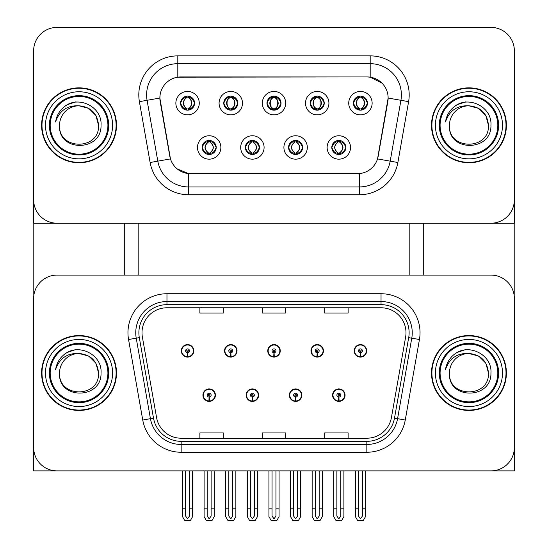 <?xml version="1.0" encoding="UTF-8"?>
<svg xmlns="http://www.w3.org/2000/svg" width="548" height="548" viewBox="0 0 548 548"><rect width="100%" height="100%" fill="white"/><g stroke="black" fill="none" stroke-linecap="round" stroke-linejoin="round"><path stroke-width="0.82" d="M202.931 395.156A6.24 6.24 0 0 0 209.172 401.396A6.24 6.24 0 0 0 215.412 395.156A6.24 6.24 0 0 0 209.172 388.916A6.24 6.24 0 0 0 202.931 395.156M246.148 395.156A6.24 6.24 0 0 0 252.388 401.396A6.24 6.24 0 0 0 258.629 395.156A6.24 6.24 0 0 0 252.388 388.916A6.24 6.24 0 0 0 246.148 395.156M289.371 395.156A6.24 6.24 0 0 0 295.612 401.396A6.24 6.24 0 0 0 301.852 395.156A6.24 6.24 0 0 0 295.612 388.916A6.24 6.24 0 0 0 289.371 395.156M310.976 350.843A6.24 6.24 0 0 0 317.217 357.084A6.24 6.24 0 0 0 323.457 350.843A6.24 6.24 0 0 0 317.217 344.603A6.24 6.24 0 0 0 310.976 350.843M267.76 350.843A6.24 6.24 0 0 0 274 357.084A6.24 6.24 0 0 0 280.24 350.843A6.24 6.24 0 0 0 274 344.603A6.24 6.24 0 0 0 267.76 350.843M224.543 350.843A6.24 6.24 0 0 0 230.783 357.084A6.24 6.24 0 0 0 237.024 350.843A6.24 6.24 0 0 0 230.783 344.603A6.24 6.24 0 0 0 224.543 350.843M181.32 350.843A6.24 6.24 0 0 0 187.56 357.084A6.24 6.24 0 0 0 193.8 350.843A6.24 6.24 0 0 0 187.56 344.603A6.24 6.24 0 0 0 181.32 350.843M332.588 395.156A6.24 6.24 0 0 0 338.828 401.396A6.24 6.24 0 0 0 345.069 395.156A6.24 6.24 0 0 0 338.828 388.916A6.24 6.24 0 0 0 332.588 395.156M354.2 350.843A6.24 6.24 0 0 0 360.44 357.084A6.24 6.24 0 0 0 366.68 350.843A6.24 6.24 0 0 0 360.44 344.603A6.24 6.24 0 0 0 354.2 350.843M514.36 470.903L514.36 298.496A23.406 23.406 0 0 0 490.953 275.089L57.047 275.089A23.406 23.406 0 0 0 33.64 298.496L33.64 470.903L514.36 470.903M409.822 223.214L409.822 275.089M138.178 223.214L138.178 275.089M266.979 103.154A7.021 7.021 0 0 0 274 110.175A7.021 7.021 0 0 0 281.021 103.154A7.021 7.021 0 0 0 274 96.133A7.021 7.021 0 0 0 266.979 103.154L267.047 103.154C268.431 99.332 270.253 97.441 272.514 97.482L272.034 96.407M262.3 103.154A11.7 11.7 0 0 0 274 114.854A11.7 11.7 0 0 0 285.7 103.154A11.7 11.7 0 0 0 274 91.448A11.7 11.7 0 0 0 262.3 103.154M288.591 147.46A7.021 7.021 0 0 0 295.612 154.481A7.021 7.021 0 0 0 302.633 147.46A7.021 7.021 0 0 0 295.612 140.439A7.021 7.021 0 0 0 288.591 147.46L288.652 147.46C289.981 151.241 291.81 153.132 294.125 153.139L294.954 153.139C290.31 149.351 290.31 145.569 294.954 141.788L294.125 141.788C291.851 141.74 290.022 143.631 288.652 147.46M283.905 147.46A11.7 11.7 0 0 0 295.612 159.167A11.7 11.7 0 0 0 307.312 147.46A11.7 11.7 0 0 0 295.612 135.76A11.7 11.7 0 0 0 283.905 147.46M310.195 103.154A7.021 7.021 0 0 0 317.217 110.175A7.021 7.021 0 0 0 324.238 103.154A7.021 7.021 0 0 0 317.217 96.133A7.021 7.021 0 0 0 310.195 103.154L310.264 103.154C311.648 99.332 313.47 97.441 315.73 97.482L315.258 96.407M305.517 103.154A11.7 11.7 0 0 0 317.217 114.854A11.7 11.7 0 0 0 328.923 103.154A11.7 11.7 0 0 0 317.217 91.448A11.7 11.7 0 0 0 305.517 103.154M353.419 103.154A7.021 7.021 0 0 0 360.44 110.175A7.021 7.021 0 0 0 367.461 103.154A7.021 7.021 0 0 0 360.44 96.133A7.021 7.021 0 0 0 353.419 103.154L353.481 103.154C354.871 99.332 356.693 97.441 358.954 97.482L358.474 96.407M348.734 103.154A11.7 11.7 0 0 0 360.44 114.854A11.7 11.7 0 0 0 372.14 103.154A11.7 11.7 0 0 0 360.44 91.448A11.7 11.7 0 0 0 348.734 103.154M223.762 103.154A7.021 7.021 0 0 0 230.783 110.175A7.021 7.021 0 0 0 237.805 103.154A7.021 7.021 0 0 0 230.783 96.133A7.021 7.021 0 0 0 223.762 103.154L223.824 103.154C225.207 99.332 227.036 97.441 229.297 97.482L228.817 96.407M219.077 103.154A11.7 11.7 0 0 0 230.783 114.854A11.7 11.7 0 0 0 242.483 103.154A11.7 11.7 0 0 0 230.783 91.448A11.7 11.7 0 0 0 219.077 103.154M180.539 103.154A7.021 7.021 0 0 0 187.56 110.175A7.021 7.021 0 0 0 194.581 103.154A7.021 7.021 0 0 0 187.56 96.133A7.021 7.021 0 0 0 180.539 103.154L180.607 103.154C181.991 99.332 183.813 97.441 186.073 97.482L185.601 96.407M175.86 103.154A11.7 11.7 0 0 0 187.56 114.854A11.7 11.7 0 0 0 199.267 103.154A11.7 11.7 0 0 0 187.56 91.448A11.7 11.7 0 0 0 175.86 103.154M202.15 147.46A7.021 7.021 0 0 0 209.172 154.481A7.021 7.021 0 0 0 216.193 147.46A7.021 7.021 0 0 0 209.172 140.439A7.021 7.021 0 0 0 202.15 147.46L202.212 147.46C203.548 151.241 205.37 153.132 207.685 153.139L208.521 153.139C203.877 149.351 203.877 145.569 208.521 141.788L207.685 141.788C205.411 141.74 203.589 143.631 202.212 147.46M197.472 147.46A11.7 11.7 0 0 0 209.172 159.167A11.7 11.7 0 0 0 220.871 147.46A11.7 11.7 0 0 0 209.172 135.76A11.7 11.7 0 0 0 197.472 147.46M245.367 147.46A7.021 7.021 0 0 0 252.388 154.481A7.021 7.021 0 0 0 259.41 147.46A7.021 7.021 0 0 0 252.388 140.439A7.021 7.021 0 0 0 245.367 147.46L245.436 147.46C246.764 151.241 248.587 153.132 250.909 153.139L251.738 153.139C247.093 149.351 247.093 145.569 251.738 141.788L250.909 141.788C248.628 141.74 246.806 143.631 245.436 147.46M240.688 147.46A11.7 11.7 0 0 0 252.388 159.167A11.7 11.7 0 0 0 264.095 147.46A11.7 11.7 0 0 0 252.388 135.76A11.7 11.7 0 0 0 240.688 147.46M331.807 147.46A7.021 7.021 0 0 0 338.828 154.481A7.021 7.021 0 0 0 345.85 147.46A7.021 7.021 0 0 0 338.828 140.439A7.021 7.021 0 0 0 331.807 147.46L331.876 147.46C333.205 151.241 335.027 153.132 337.342 153.139L338.178 153.139C333.533 149.351 333.533 145.569 338.178 141.788L337.342 141.788C335.068 141.74 333.246 143.631 331.876 147.46M327.129 147.46A11.7 11.7 0 0 0 338.828 159.167A11.7 11.7 0 0 0 350.528 147.46A11.7 11.7 0 0 0 338.828 135.76A11.7 11.7 0 0 0 327.129 147.46M159.865 98.003A21.064 21.064 0 0 0 160.187 101.661L169.818 156.269A21.064 21.064 0 0 0 190.56 173.675L357.44 173.675A21.064 21.064 0 0 0 378.182 156.269L387.813 101.661A21.064 21.064 0 0 0 367.071 76.939L180.929 76.939A21.064 21.064 0 0 0 159.865 98.003L160.098 94.879M33.64 50.806L33.64 223.214L514.36 223.214L514.36 50.806A23.406 23.406 0 0 0 490.953 27.4L57.047 27.4A23.406 23.406 0 0 0 33.64 50.806L33.64 199.808A23.406 23.406 0 0 0 57.047 223.214L490.953 223.214A23.406 23.406 0 0 0 514.36 199.808L514.36 50.806M41.6 372.996A37.449 37.449 0 0 0 79.042 410.445A37.449 37.449 0 0 0 116.491 372.996A37.449 37.449 0 0 0 79.042 335.554A37.449 37.449 0 0 0 41.6 372.996M431.509 372.996A37.449 37.449 0 0 0 468.958 410.445A37.449 37.449 0 0 0 506.4 372.996A37.449 37.449 0 0 0 468.958 335.554A37.449 37.449 0 0 0 431.509 372.996M142.001 332.746A24.961 24.961 0 0 1 166.969 307.777L381.031 307.777A24.961 24.961 0 0 1 405.616 337.082L391.423 417.59A24.961 24.961 0 0 1 366.838 438.215L181.162 438.215A24.961 24.961 0 0 1 156.577 417.59L142.384 337.082A24.961 24.961 0 0 1 142.001 332.746M138.884 332.746A28.085 28.085 0 0 0 139.308 337.623L153.502 418.131A28.085 28.085 0 0 0 181.162 441.339L366.838 441.339A28.085 28.085 0 0 0 394.498 418.131L408.692 337.623A28.085 28.085 0 0 0 381.031 304.661L166.969 304.661A28.085 28.085 0 0 0 138.884 332.746M128.554 339.52A39.004 39.004 0 0 1 166.969 293.735L381.031 293.735A39.004 39.004 0 0 1 419.446 339.52L405.253 420.028A39.004 39.004 0 0 1 366.838 452.258L181.162 452.258A39.004 39.004 0 0 1 142.747 420.028L128.554 339.52L136.233 338.164A31.209 31.209 0 0 1 166.969 301.537L381.031 301.537A31.209 31.209 0 0 1 411.767 338.164L397.567 418.672A31.209 31.209 0 0 1 366.838 444.462L181.162 444.462A31.209 31.209 0 0 1 150.433 418.672L136.233 338.164A31.209 31.209 0 0 1 135.76 332.746M490.953 275.089L57.047 275.089M33.64 298.496L33.64 447.504A23.406 23.406 0 0 0 57.047 470.903L490.953 470.903A23.406 23.406 0 0 0 514.36 447.504L514.36 298.496M262.3 307.777L262.3 313.066L285.7 313.066L285.7 307.777M199.89 307.777L199.89 313.066L223.289 313.066L223.289 307.777M324.711 307.777L324.711 313.066L348.11 313.066L348.11 307.777M285.7 438.215L285.7 432.934L262.3 432.934L262.3 438.215M223.289 438.215L223.289 432.934L199.89 432.934L199.89 438.215M348.11 438.215L348.11 432.934L324.711 432.934L324.711 438.215M41.6 125.307A37.449 37.449 0 0 0 79.042 162.756A37.449 37.449 0 0 0 116.491 125.307A37.449 37.449 0 0 0 79.042 87.858A37.449 37.449 0 0 0 41.6 125.307M431.509 125.307A37.449 37.449 0 0 0 468.958 162.756A37.449 37.449 0 0 0 506.4 125.307A37.449 37.449 0 0 0 468.958 87.858A37.449 37.449 0 0 0 431.509 125.307M370.188 55.875A39.004 39.004 0 0 1 408.603 101.654L397.875 162.503A39.004 39.004 0 0 1 359.461 194.739L188.539 194.739A39.004 39.004 0 0 1 150.125 162.503L139.398 101.654A39.004 39.004 0 0 1 177.812 55.875L370.188 55.875L370.188 63.678L177.812 63.678L370.188 63.678A31.209 31.209 0 0 1 400.924 100.298L390.19 161.153A31.209 31.209 0 0 1 359.461 186.936L188.539 186.936A31.209 31.209 0 0 1 157.81 161.153L147.076 100.298A31.209 31.209 0 0 1 177.812 63.678L177.812 77.172L367.071 76.939L370.188 77.172L381.963 83.104M357.44 173.675L190.56 173.675M188.539 194.739L188.539 173.579L177.299 168.976M408.603 101.654L388.135 98.044L377.538 158.92L397.875 162.503M150.125 162.503L170.462 158.92L159.865 98.044L147.076 100.298A31.209 31.209 0 0 1 146.604 94.879M378.182 156.269L378.058 156.934M169.942 156.934L169.818 156.269M490.953 27.4L57.047 27.4M340.781 470.903L340.781 516.065L338.828 518.846L336.876 516.065L336.876 508.818L333.759 508.818L333.759 516.62L336.013 520.525L341.651 520.525L343.897 516.62L343.897 470.903M338.746 397.101L338.575 400.999A5.85 5.85 0 0 1 332.979 395.156A5.85 5.85 0 0 1 338.828 389.306A5.85 5.85 0 0 1 344.678 395.156A5.85 5.85 0 0 1 339.082 400.999L338.917 397.101A1.952 1.952 0 0 0 340.781 395.156A1.952 1.952 0 0 0 338.828 393.204A1.952 1.952 0 0 0 336.876 395.156A1.952 1.952 0 0 0 338.746 397.101L338.794 395.937A0.781 0.781 0 0 1 338.048 395.156A0.781 0.781 0 0 1 338.828 394.375A0.781 0.781 0 0 1 339.609 395.156A0.781 0.781 0 0 1 338.863 395.937L338.917 397.101M344.87 396.718L344.466 396.718M344.466 393.594L344.87 393.594M333.191 396.718L332.787 396.718M332.787 393.594L333.191 393.594M333.759 470.903L333.759 508.818M336.876 470.903L336.876 508.818M340.781 508.818L343.897 508.818M362.392 470.903L362.392 516.065L360.44 518.846L358.488 516.065L358.488 508.818L355.371 508.818L355.371 516.62L357.618 520.525L363.255 520.525L365.509 516.62L365.509 470.903M360.351 352.789L360.187 356.686A5.85 5.85 0 0 1 354.59 350.843A5.85 5.85 0 0 1 360.44 344.993A5.85 5.85 0 0 1 366.29 350.843A5.85 5.85 0 0 1 360.694 356.686L360.522 352.789A1.952 1.952 0 0 0 362.392 350.843A1.952 1.952 0 0 0 360.44 348.891A1.952 1.952 0 0 0 358.488 350.843A1.952 1.952 0 0 0 360.351 352.789L360.406 351.624A0.781 0.781 0 0 1 359.659 350.843A0.781 0.781 0 0 1 360.44 350.062A0.781 0.781 0 0 1 361.221 350.843A0.781 0.781 0 0 1 360.474 351.624L360.522 352.789M366.482 352.405L366.078 352.405M366.078 349.281L366.482 349.281M354.803 352.405L354.398 352.405M354.398 349.281L354.803 349.281M355.371 470.903L355.371 508.818M358.488 470.903L358.488 508.818M362.392 508.818L365.509 508.818M297.557 470.903L297.557 516.065L295.612 518.846L293.66 516.065L293.66 508.818L290.536 508.818L290.536 516.62L292.79 520.525L298.427 520.525L300.681 516.62L300.681 470.903M295.523 397.101L295.351 400.999A5.85 5.85 0 0 1 289.762 395.156A5.85 5.85 0 0 1 295.612 389.306A5.85 5.85 0 0 1 301.462 395.156A5.85 5.85 0 0 1 295.865 400.999L295.694 397.101A1.952 1.952 0 0 0 297.557 395.156A1.952 1.952 0 0 0 295.612 393.204A1.952 1.952 0 0 0 293.66 395.156A1.952 1.952 0 0 0 295.523 397.101L295.578 395.937A0.781 0.781 0 0 1 294.831 395.156A0.781 0.781 0 0 1 295.612 394.375A0.781 0.781 0 0 1 296.393 395.156A0.781 0.781 0 0 1 295.646 395.937L295.694 397.101M301.653 396.718L301.249 396.718M301.249 393.594L301.653 393.594M289.967 396.718L289.57 396.718M289.57 393.594L289.967 393.594M290.536 470.903L290.536 508.818M293.66 470.903L293.66 508.818M297.557 508.818L300.681 508.818M254.341 470.903L254.341 516.065L252.388 518.846L250.443 516.065L250.443 508.818L247.319 508.818L247.319 516.62L249.573 520.525L255.21 520.525L257.464 516.62L257.464 470.903M252.306 397.101L252.135 400.999A5.85 5.85 0 0 1 246.538 395.156A5.85 5.85 0 0 1 252.388 389.306A5.85 5.85 0 0 1 258.238 395.156A5.85 5.85 0 0 1 252.649 400.999L252.477 397.101A1.952 1.952 0 0 0 254.341 395.156A1.952 1.952 0 0 0 252.388 393.204A1.952 1.952 0 0 0 250.443 395.156A1.952 1.952 0 0 0 252.306 397.101L252.354 395.937A0.781 0.781 0 0 1 251.607 395.156A0.781 0.781 0 0 1 252.388 394.375A0.781 0.781 0 0 1 253.169 395.156A0.781 0.781 0 0 1 252.423 395.937L252.477 397.101M258.43 396.718L258.033 396.718M258.033 393.594L258.43 393.594M246.751 396.718L246.347 396.718M246.347 393.594L246.751 393.594M247.319 470.903L247.319 508.818M250.443 470.903L250.443 508.818M254.341 508.818L257.464 508.818M211.124 470.903L211.124 516.065L209.172 518.846L207.219 516.065L207.219 508.818L204.103 508.818L204.103 516.62L206.349 520.525L211.987 520.525L214.241 516.62L214.241 470.903M209.083 397.101L208.918 400.999A5.85 5.85 0 0 1 203.322 395.156A5.85 5.85 0 0 1 209.172 389.306A5.85 5.85 0 0 1 215.022 395.156A5.85 5.85 0 0 1 209.425 400.999L209.254 397.101A1.952 1.952 0 0 0 211.124 395.156A1.952 1.952 0 0 0 209.172 393.204A1.952 1.952 0 0 0 207.219 395.156A1.952 1.952 0 0 0 209.083 397.101L209.137 395.937A0.781 0.781 0 0 1 208.391 395.156A0.781 0.781 0 0 1 209.172 394.375A0.781 0.781 0 0 1 209.953 395.156A0.781 0.781 0 0 1 209.206 395.937L209.254 397.101M215.213 396.718L214.809 396.718M214.809 393.594L215.213 393.594M203.534 396.718L203.13 396.718M203.13 393.594L203.534 393.594M204.103 470.903L204.103 508.818M207.219 470.903L207.219 508.818M211.124 508.818L214.241 508.818M319.169 470.903L319.169 516.065L317.217 518.846L315.271 516.065L315.271 508.818L312.148 508.818L312.148 516.62L314.401 520.525L320.039 520.525L322.293 516.62L322.293 470.903M317.134 352.789L316.963 356.686A5.85 5.85 0 0 1 311.367 350.843A5.85 5.85 0 0 1 317.217 344.993A5.85 5.85 0 0 1 323.073 350.843A5.85 5.85 0 0 1 317.477 356.686L317.306 352.789A1.952 1.952 0 0 0 319.169 350.843A1.952 1.952 0 0 0 317.217 348.891A1.952 1.952 0 0 0 315.271 350.843A1.952 1.952 0 0 0 317.134 352.789L317.182 351.624A0.781 0.781 0 0 1 316.443 350.843A0.781 0.781 0 0 1 317.217 350.062A0.781 0.781 0 0 1 317.998 350.843A0.781 0.781 0 0 1 317.251 351.624L317.306 352.789M323.265 352.405L322.861 352.405M322.861 349.281L323.265 349.281M311.579 352.405L311.175 352.405M311.175 349.281L311.579 349.281M312.148 470.903L312.148 508.818M315.271 470.903L315.271 508.818M319.169 508.818L322.293 508.818M275.952 470.903L275.952 516.065L274 518.846L272.048 516.065L272.048 508.818L268.931 508.818L268.931 516.62L271.178 520.525L276.822 520.525L279.069 516.62L279.069 470.903M273.918 352.789L273.747 356.686A5.85 5.85 0 0 1 268.15 350.843A5.85 5.85 0 0 1 274 344.993A5.85 5.85 0 0 1 279.85 350.843A5.85 5.85 0 0 1 274.253 356.686L274.082 352.789A1.952 1.952 0 0 0 275.952 350.843A1.952 1.952 0 0 0 274 348.891A1.952 1.952 0 0 0 272.048 350.843A1.952 1.952 0 0 0 273.918 352.789L273.966 351.624A0.781 0.781 0 0 1 273.219 350.843A0.781 0.781 0 0 1 274 350.062A0.781 0.781 0 0 1 274.781 350.843A0.781 0.781 0 0 1 274.034 351.624L274.082 352.789M280.042 352.405L279.638 352.405M279.638 349.281L280.042 349.281M268.362 352.405L267.958 352.405M267.958 349.281L268.362 349.281M268.931 470.903L268.931 508.818M272.048 470.903L272.048 508.818M275.952 508.818L279.069 508.818M232.729 470.903L232.729 516.065L230.783 518.846L228.831 516.065L228.831 508.818L225.708 508.818L225.708 516.62L227.961 520.525L233.599 520.525L235.852 516.62L235.852 470.903M230.694 352.789L230.523 356.686A5.85 5.85 0 0 1 224.927 350.843A5.85 5.85 0 0 1 230.783 344.993A5.85 5.85 0 0 1 236.633 350.843A5.85 5.85 0 0 1 231.037 356.686L230.866 352.789A1.952 1.952 0 0 0 232.729 350.843A1.952 1.952 0 0 0 230.783 348.891A1.952 1.952 0 0 0 228.831 350.843A1.952 1.952 0 0 0 230.694 352.789L230.749 351.624A0.781 0.781 0 0 1 230.002 350.843A0.781 0.781 0 0 1 230.783 350.062A0.781 0.781 0 0 1 231.557 350.843A0.781 0.781 0 0 1 230.818 351.624L230.866 352.789M236.825 352.405L236.421 352.405M236.421 349.281L236.825 349.281M225.139 352.405L224.735 352.405M224.735 349.281L225.139 349.281M225.708 470.903L225.708 508.818M228.831 470.903L228.831 508.818M232.729 508.818L235.852 508.818M189.512 470.903L189.512 516.065L187.56 518.846L185.608 516.065L185.608 508.818L182.491 508.818L182.491 516.62L184.745 520.525L190.382 520.525L192.629 516.62L192.629 470.903M187.478 352.789L187.306 356.686A5.85 5.85 0 0 1 181.71 350.843A5.85 5.85 0 0 1 187.56 344.993A5.85 5.85 0 0 1 193.41 350.843A5.85 5.85 0 0 1 187.813 356.686L187.649 352.789A1.952 1.952 0 0 0 189.512 350.843A1.952 1.952 0 0 0 187.56 348.891A1.952 1.952 0 0 0 185.608 350.843A1.952 1.952 0 0 0 187.478 352.789L187.526 351.624A0.781 0.781 0 0 1 186.779 350.843A0.781 0.781 0 0 1 187.56 350.062A0.781 0.781 0 0 1 188.341 350.843A0.781 0.781 0 0 1 187.594 351.624L187.649 352.789M193.602 352.405L193.197 352.405M193.197 349.281L193.602 349.281M181.922 352.405L181.518 352.405M181.518 349.281L181.922 349.281M182.491 470.903L182.491 508.818M185.608 470.903L185.608 508.818M189.512 508.818L192.629 508.818M340.034 154.378L339.479 153.139L340.315 153.139C342.589 153.187 344.411 151.289 345.788 147.453C344.445 143.679 342.623 141.788 340.315 141.788L340.788 140.72M340.034 140.548L339.479 141.788L340.315 141.788M339.479 153.139L339.835 154.413L339.246 153.139C344.014 149.351 344.014 145.569 339.253 141.788L339.835 140.514L339.253 141.788C344.185 145.569 344.185 149.351 339.246 153.139L339.479 153.139C344.123 149.351 344.123 145.569 339.479 141.788M337.623 140.548L338.404 141.788C333.643 145.569 333.643 149.351 338.404 153.139L337.821 154.413M338.178 141.788L337.821 140.514M367.461 103.154L367.393 103.154C366.043 99.373 364.221 97.482 361.927 97.482L361.091 97.482C363.324 98.674 364.502 100.565 364.632 103.154C364.502 105.737 363.324 107.627 361.091 108.819L361.927 108.819L362.399 109.895M359.228 96.236L359.783 97.482L358.954 97.482M360.865 97.482L360.865 97.482C365.215 97.626 365.352 108.093 360.858 108.819L361.44 110.1L360.865 108.819C363.153 107.627 364.358 105.737 364.495 103.154C364.358 100.565 363.153 98.674 360.865 97.482L361.447 96.201L360.858 97.482M367.393 103.154C365.989 107.004 364.167 108.894 361.927 108.819M359.783 97.482L359.783 97.482C357.556 98.674 356.378 100.565 356.241 103.154C356.378 105.737 357.556 107.627 359.783 108.819L358.954 108.819C356.762 108.963 354.94 107.072 353.481 103.154M359.783 108.819L360.015 108.819C357.728 107.627 356.515 105.737 356.385 103.154C356.515 100.565 357.728 98.674 360.015 97.482L359.433 96.201L360.022 97.482C355.659 97.626 355.522 108.093 360.022 108.819L359.228 110.066M33.798 223.214L33.798 295.797M124.293 223.214L124.293 275.089M423.707 223.214L423.707 275.089M514.202 223.214L514.202 295.797M296.817 154.378L296.263 153.139L297.091 153.139C299.372 153.187 301.195 151.289 302.565 147.453C301.229 143.679 299.407 141.788 297.091 141.788L297.571 140.72M296.817 140.548L296.263 141.788L297.091 141.788M296.263 153.139L296.619 154.413L296.023 153.139C300.797 149.351 300.797 145.569 296.03 141.788L296.619 140.514L296.03 141.788C300.962 145.569 300.962 149.351 296.023 153.139L296.263 153.139C300.907 149.351 300.907 145.569 296.263 141.788M295.187 153.139L294.605 154.413L295.194 153.139C290.255 149.351 290.255 145.569 295.194 141.788C290.419 145.569 290.419 149.351 295.187 153.139M294.954 141.788L294.399 140.548M253.601 154.378L253.046 153.139L253.875 153.139C256.149 153.187 257.978 151.289 259.348 147.453C258.005 143.679 256.183 141.788 253.875 141.788L254.354 140.72M253.601 140.548L253.046 141.788L253.875 141.788M253.046 153.139L253.395 154.413L252.806 153.139C257.581 149.351 257.581 145.569 252.813 141.788L253.395 140.514L252.813 141.788C257.745 145.569 257.745 149.351 252.806 153.139L253.046 153.139C257.69 149.351 257.69 145.569 253.046 141.788M251.97 153.139L251.381 154.413L251.977 153.139C247.038 149.351 247.038 145.569 251.977 141.788C247.203 145.569 247.203 149.351 251.97 153.139M251.738 141.788L251.183 140.548M210.377 154.378L209.822 153.139L210.658 153.139C212.932 153.187 214.754 151.289 216.124 147.453C214.789 143.679 212.966 141.788 210.658 141.788L211.131 140.72M210.377 140.548L209.822 141.788L210.658 141.788M209.822 141.788L209.822 141.788C214.467 145.569 214.467 149.351 209.822 153.139L210.179 154.413M209.822 153.139L209.596 153.139C214.357 149.351 214.357 145.569 209.596 141.788L210.179 140.514M208.747 153.139L208.165 154.413L208.754 153.139C203.815 149.351 203.815 145.569 208.754 141.788C203.986 145.569 203.986 149.351 208.747 153.139M208.521 141.788L207.966 140.548M324.238 103.154L324.176 103.154C322.82 99.373 320.998 97.482 318.703 97.482L317.874 97.482C320.101 98.674 321.286 100.565 321.416 103.154C321.286 105.737 320.101 107.627 317.874 108.819L318.703 108.819L319.183 109.895M316.011 96.236L316.566 97.482L315.73 97.482M317.641 97.482L317.641 97.482C321.998 97.626 322.135 108.093 317.635 108.819L318.224 110.1L317.641 108.819C319.929 107.627 321.142 105.737 321.279 103.154C321.142 100.565 319.929 98.674 317.641 97.482L318.23 96.201L317.635 97.482M324.176 103.154C322.772 107.004 320.943 108.894 318.703 108.819M316.566 97.482L316.566 97.482C314.333 98.674 313.155 100.565 313.024 103.154C313.155 105.737 314.333 107.627 316.566 108.819L315.73 108.819C313.538 108.963 311.716 107.072 310.264 103.154M316.011 110.066L316.792 108.819C314.511 107.627 313.298 105.737 313.161 103.154C313.298 100.565 314.511 98.674 316.792 97.482L316.21 96.201M316.566 108.819L316.21 110.1M281.021 103.154L280.96 103.154C279.603 99.373 277.781 97.482 275.486 97.482L274.658 97.482C276.884 98.674 278.062 100.565 278.192 103.154C278.062 105.737 276.884 107.627 274.658 108.819L275.486 108.819L275.966 109.895M272.788 96.236L273.342 97.482L272.514 97.482M274.425 97.482L274.425 97.482C278.774 97.626 278.918 108.093 274.418 108.819L275 110.1L274.425 108.819C276.713 107.627 277.925 105.737 278.055 103.154C277.925 100.565 276.713 98.674 274.425 97.482L275.007 96.201L274.418 97.482M280.96 103.154C279.549 107.004 277.726 108.894 275.486 108.819M273.342 97.482L273.342 97.482C271.116 98.674 269.938 100.565 269.808 103.154C269.938 105.737 271.116 107.627 273.342 108.819L272.514 108.819C270.322 108.963 268.499 107.072 267.047 103.154M273.342 108.819L273.575 108.819C271.287 107.627 270.075 105.737 269.945 103.154C270.075 100.565 271.287 98.674 273.575 97.482C269.226 97.626 269.082 108.093 273.582 108.819L272.788 110.066M237.805 103.154L237.736 103.154C236.387 99.373 234.558 97.482 232.27 97.482L231.434 97.482C233.667 98.674 234.845 100.565 234.976 103.154C234.845 105.737 233.667 107.627 231.434 108.819L232.27 108.819L232.742 109.895M229.571 96.236L230.126 97.482L229.297 97.482M231.79 110.1L231.208 108.819C233.489 107.627 234.702 105.737 234.839 103.154C234.702 100.565 233.489 98.674 231.208 97.482L231.79 96.201M237.736 103.154C236.332 107.004 234.51 108.894 232.27 108.819M230.126 97.482L230.126 97.482C227.9 98.674 226.714 100.565 226.584 103.154C226.714 105.737 227.9 107.627 230.126 108.819L229.297 108.819C227.105 108.963 225.276 107.072 223.824 103.154M230.126 108.819L230.359 108.819C228.071 107.627 226.858 105.737 226.721 103.154C226.858 100.565 228.071 98.674 230.359 97.482C226.002 97.626 225.865 108.093 230.366 108.819L229.571 110.066M194.581 103.154L194.519 103.154C193.163 99.373 191.341 97.482 189.046 97.482L188.217 97.482C190.444 98.674 191.622 100.565 191.759 103.154C191.622 105.737 190.444 107.627 188.217 108.819L189.046 108.819L189.526 109.895M186.354 96.236L186.909 97.482L186.073 97.482M187.985 97.482L188.567 96.201L187.978 97.482C192.341 97.626 192.478 108.093 187.978 108.819L188.567 110.1L187.985 108.819C190.272 107.627 191.485 105.737 191.615 103.154C191.485 100.565 190.272 98.674 187.985 97.482M194.519 103.154C193.108 107.004 191.286 108.894 189.046 108.819M186.909 97.482L186.909 97.482C184.676 98.674 183.498 100.565 183.368 103.154C183.498 105.737 184.676 107.627 186.909 108.819L186.073 108.819C183.881 108.963 182.059 107.072 180.607 103.154M186.909 108.819L187.135 108.819C184.847 107.627 183.642 105.737 183.505 103.154C183.642 100.565 184.847 98.674 187.135 97.482C182.785 97.626 182.648 108.093 187.142 108.819L186.354 110.066M107.908 372.996A28.866 28.866 0 0 1 79.042 401.862A28.866 28.866 0 0 1 50.183 372.996A28.866 28.866 0 0 1 79.042 344.137A28.866 28.866 0 0 1 107.908 372.996M41.991 372.996A37.059 37.059 0 0 1 79.042 335.945A37.059 37.059 0 0 1 116.101 372.996A37.059 37.059 0 0 1 79.042 410.055A37.059 37.059 0 0 1 41.991 372.996M79.042 353.494C67.24 352.933 59.41 358.317 55.56 369.647C56.547 363.351 59.527 358.221 64.493 354.261C78.57 342.76 102.469 354.638 101.024 372.996C101.928 399.465 57.814 400.081 59.54 372.996C58.348 398.156 99.743 398.156 98.551 372.996C99.743 398.156 58.348 398.156 59.54 372.996C58.348 398.156 99.743 398.156 98.551 372.996C99.743 398.156 58.348 398.156 59.54 372.996C58.348 398.156 99.743 398.156 98.551 372.996C99.743 398.156 58.348 398.156 59.54 372.996A19.502 19.502 0 0 1 79.042 353.494L88.797 356.111L95.934 363.249L98.551 372.996L95.934 363.249L88.797 356.111L79.042 353.494L88.797 356.111L95.934 363.249L98.551 372.996L95.934 363.249L88.797 356.111L79.042 353.494C90.893 354.652 97.393 361.153 98.551 372.996M64.472 354.275L67.185 352.453L76.021 349.466M107.908 125.307A28.866 28.866 0 0 1 79.042 154.173A28.866 28.866 0 0 1 50.183 125.307A28.866 28.866 0 0 1 79.042 96.441A28.866 28.866 0 0 1 107.908 125.307M41.991 125.307A37.059 37.059 0 0 1 79.042 88.249A37.059 37.059 0 0 1 116.101 125.307A37.059 37.059 0 0 1 79.042 162.366A37.059 37.059 0 0 1 41.991 125.307M79.042 105.805C67.24 105.243 59.41 110.628 55.56 121.951C56.547 115.655 59.527 110.525 64.493 106.565C78.57 95.064 102.469 106.949 101.024 125.307C101.928 151.775 57.814 152.392 59.54 125.307C58.348 150.467 99.743 150.467 98.551 125.307C99.743 150.467 58.348 150.467 59.54 125.307C58.348 150.467 99.743 150.467 98.551 125.307C99.743 150.467 58.348 150.467 59.54 125.307C58.348 150.467 99.743 150.467 98.551 125.307C99.743 150.467 58.348 150.467 59.54 125.307A19.502 19.502 0 0 1 79.042 105.805L88.797 108.415L95.934 115.553L98.551 125.307L95.934 115.553L88.797 108.415L79.042 105.805L88.797 108.415L95.934 115.553L98.551 125.307L95.934 115.553L88.797 108.415L79.042 105.805C90.893 106.956 97.393 113.457 98.551 125.307M64.472 106.586L67.185 104.757L76.021 101.777M497.817 372.996A28.866 28.866 0 0 1 468.958 401.862A28.866 28.866 0 0 1 440.092 372.996A28.866 28.866 0 0 1 468.958 344.137A28.866 28.866 0 0 1 497.817 372.996M431.899 372.996A37.059 37.059 0 0 1 468.958 335.945A37.059 37.059 0 0 1 506.01 372.996A37.059 37.059 0 0 1 468.958 410.055A37.059 37.059 0 0 1 431.899 372.996M468.958 353.494C457.148 352.933 449.319 358.317 445.469 369.647C446.462 363.351 449.435 358.221 454.402 354.261C468.478 342.76 492.378 354.638 490.933 372.996C491.837 399.465 447.723 400.081 449.449 372.996C448.257 398.156 489.652 398.156 488.46 372.996C489.652 398.156 448.257 398.156 449.449 372.996C448.257 398.156 489.652 398.156 488.46 372.996C489.652 398.156 448.257 398.156 449.449 372.996C448.257 398.156 489.652 398.156 488.46 372.996L485.843 363.249L478.705 356.111L468.958 353.494L478.705 356.111L485.843 363.249L488.46 372.996L485.843 363.249L478.705 356.111L468.958 353.494L478.705 356.111L485.843 363.249L488.46 372.996C487.302 361.153 480.802 354.652 468.958 353.494A19.502 19.502 0 0 0 449.449 372.996M454.381 354.275L457.094 352.453L465.93 349.466M497.817 125.307A28.866 28.866 0 0 1 468.958 154.173A28.866 28.866 0 0 1 440.092 125.307A28.866 28.866 0 0 1 468.958 96.441A28.866 28.866 0 0 1 497.817 125.307M431.899 125.307A37.059 37.059 0 0 1 468.958 88.249A37.059 37.059 0 0 1 506.01 125.307A37.059 37.059 0 0 1 468.958 162.366A37.059 37.059 0 0 1 431.899 125.307M468.958 105.805C457.148 105.243 449.319 110.628 445.469 121.951C446.462 115.655 449.435 110.525 454.402 106.565C468.478 95.064 492.378 106.949 490.933 125.307C491.837 151.775 447.723 152.392 449.449 125.307C448.257 150.467 489.652 150.467 488.46 125.307C489.652 150.467 448.257 150.467 449.449 125.307C448.257 150.467 489.652 150.467 488.46 125.307C489.652 150.467 448.257 150.467 449.449 125.307C448.257 150.467 489.652 150.467 488.46 125.307L485.843 115.553L478.705 108.415L468.958 105.805L478.705 108.415L485.843 115.553L488.46 125.307L485.843 115.553L478.705 108.415L468.958 105.805L478.705 108.415L485.843 115.553L488.46 125.307C487.302 113.457 480.802 106.956 468.958 105.805A19.502 19.502 0 0 0 449.449 125.307M454.381 106.586L457.094 104.757L465.93 101.777M381.031 293.735L381.031 304.661M136.233 338.164L139.308 337.623M181.162 452.258L181.162 441.339M366.838 441.339L366.838 452.258M394.498 418.131L405.253 420.028M142.747 420.028L153.502 418.131M408.692 337.623L419.446 339.52M166.969 293.735L166.969 304.661M370.188 77.172L370.188 63.678M359.461 173.579L359.461 194.739M139.398 101.654L147.076 100.298M177.812 55.875L177.812 63.678M338.575 400.999A5.85 5.85 0 0 1 332.979 395.156M360.187 356.686A5.85 5.85 0 0 1 354.59 350.843M295.351 400.999A5.85 5.85 0 0 1 289.762 395.156M252.135 400.999A5.85 5.85 0 0 1 246.538 395.156M208.918 400.999A5.85 5.85 0 0 1 203.322 395.156M316.963 356.686A5.85 5.85 0 0 1 311.367 350.843M273.747 356.686A5.85 5.85 0 0 1 268.15 350.843M230.523 356.686A5.85 5.85 0 0 1 224.927 350.843M187.306 356.686A5.85 5.85 0 0 1 181.71 350.843M340.315 153.139L340.788 154.207M337.342 141.788L336.869 140.72M337.342 153.139L336.869 154.207M337.623 154.378L338.178 153.139M361.927 97.482L362.399 96.407M361.646 96.236L361.091 97.482M361.646 110.066L361.091 108.819M358.954 108.819L358.474 109.895M297.091 153.139L297.571 154.207M294.125 141.788L293.646 140.72M294.125 153.139L293.646 154.207M294.399 154.378L294.954 153.139M253.875 153.139L254.354 154.207M250.909 141.788L250.429 140.72M250.909 153.139L250.429 154.207M251.183 154.378L251.738 153.139M210.658 153.139L211.131 154.207M207.685 141.788L207.213 140.72M207.685 153.139L207.213 154.207M207.966 154.378L208.521 153.139M318.703 97.482L319.183 96.407M318.429 96.236L317.874 97.482M318.429 110.066L317.874 108.819M315.73 108.819L315.258 109.895M275.486 97.482L275.966 96.407M275.212 96.236L274.658 97.482M272.993 96.201L273.575 97.482L273 96.201M275.212 110.066L274.658 108.819M272.514 108.819L272.034 109.895M272.993 110.1L273.575 108.819L273 110.1M232.27 97.482L232.742 96.407M231.989 96.236L231.434 97.482M229.77 96.201L230.359 97.482L229.776 96.201M231.989 110.066L231.434 108.819M229.297 108.819L228.817 109.895M229.77 110.1L230.359 108.819L229.776 110.1M189.046 97.482L189.526 96.407M188.772 96.236L188.217 97.482M186.553 96.201L187.135 97.482L186.56 96.201M188.772 110.066L188.217 108.819M186.073 108.819L185.601 109.895M186.553 110.1L187.135 108.819L186.56 110.1M108.71 372.996A29.667 29.667 0 0 1 79.042 402.664A29.667 29.667 0 0 1 49.382 372.996A29.667 29.667 0 0 1 79.042 343.336A29.667 29.667 0 0 1 108.71 372.996M45.498 372.996A33.544 33.544 0 0 1 79.042 339.452A33.544 33.544 0 0 1 112.593 372.996A33.544 33.544 0 0 1 79.042 406.548A33.544 33.544 0 0 1 45.498 372.996M108.71 125.307A29.667 29.667 0 0 1 79.042 154.974A29.667 29.667 0 0 1 49.382 125.307A29.667 29.667 0 0 1 79.042 95.64A29.667 29.667 0 0 1 108.71 125.307M45.498 125.307A33.544 33.544 0 0 1 79.042 91.763A33.544 33.544 0 0 1 112.593 125.307A33.544 33.544 0 0 1 79.042 158.852A33.544 33.544 0 0 1 45.498 125.307M498.618 372.996A29.667 29.667 0 0 1 468.958 402.664A29.667 29.667 0 0 1 439.291 372.996A29.667 29.667 0 0 1 468.958 343.336A29.667 29.667 0 0 1 498.618 372.996M435.407 372.996A33.544 33.544 0 0 1 468.958 339.452A33.544 33.544 0 0 1 502.502 372.996A33.544 33.544 0 0 1 468.958 406.548A33.544 33.544 0 0 1 435.407 372.996M498.618 125.307A29.667 29.667 0 0 1 468.958 154.974A29.667 29.667 0 0 1 439.291 125.307A29.667 29.667 0 0 1 468.958 95.64A29.667 29.667 0 0 1 498.618 125.307M435.407 125.307A33.544 33.544 0 0 1 468.958 91.763A33.544 33.544 0 0 1 502.502 125.307A33.544 33.544 0 0 1 468.958 158.852A33.544 33.544 0 0 1 435.407 125.307M337.828 154.413L338.411 153.139C333.479 149.351 333.479 145.569 338.411 141.788L337.828 140.514M210.172 154.413L209.589 153.139C214.521 149.351 214.521 145.569 209.589 141.788L210.172 140.514M316.217 96.201L316.799 97.482C312.442 97.626 312.305 108.093 316.799 108.819L316.217 110.1M231.783 96.201L231.201 97.482C235.558 97.626 235.695 108.093 231.201 108.819L231.783 110.1"/></g></svg>
